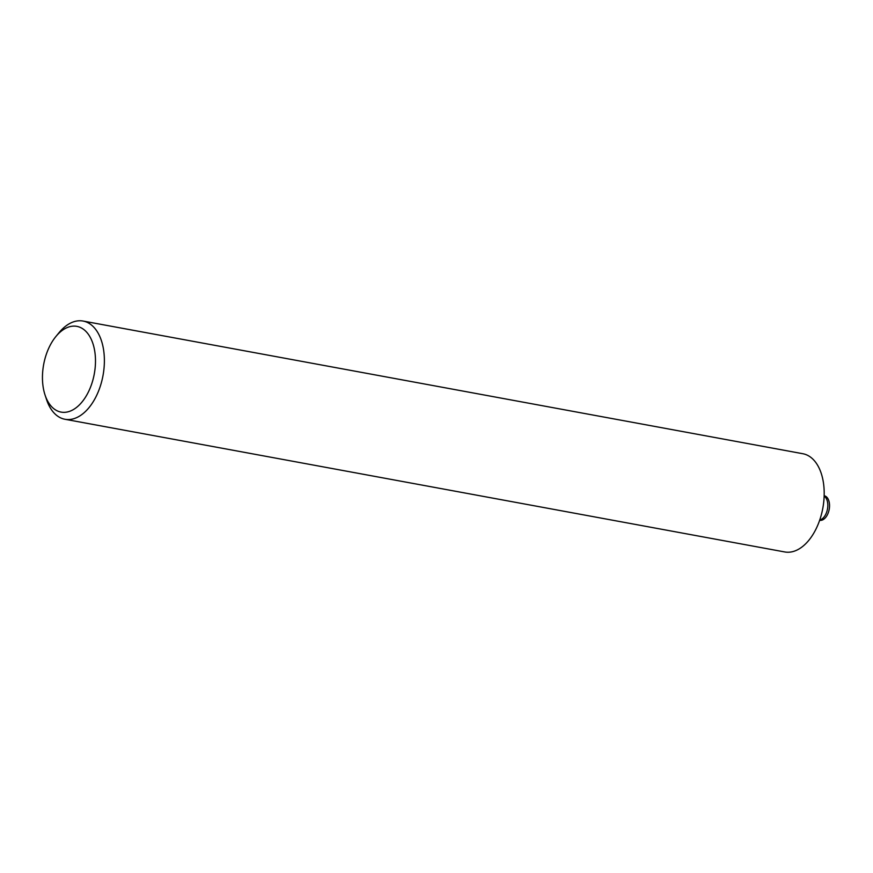 <?xml version="1.0" encoding="UTF-8"?>
<svg xmlns="http://www.w3.org/2000/svg" width="873" height="873" viewBox="0 0 873 873"><rect width="100%" height="100%" fill="white"/><g stroke="black" fill="none" stroke-linecap="round" stroke-linejoin="round"><path stroke-width="1.31" d="M819.638 520.297L819.692 520.308A12.484 7.377 -79.6 0 0 820.784 520.363A12.484 7.377 -79.6 0 0 829.35 508.457A12.484 7.377 -79.6 0 0 824.21 495.755L824.167 495.744M73.048 326.142A43.595 25.754 -79.6 0 0 55.828 336.596A43.595 25.754 -79.6 0 0 45.058 395.033A43.595 25.754 -79.6 0 0 64.897 412.318A43.595 25.754 -79.6 0 0 95.179 367.511A43.595 25.754 -79.6 0 0 73.048 326.142M55.828 336.596L58.949 332.777A49.936 29.496 100.4 0 1 78.668 320.795A49.936 29.496 100.4 0 1 83.055 321.046A49.936 29.496 100.4 0 1 103.603 371.854A49.936 29.496 100.4 0 1 69.338 419.52A49.936 29.496 100.4 0 1 64.951 419.269A49.936 29.496 100.4 0 1 46.607 399.714L45.058 395.033M83.055 321.046L802.865 453.731A49.936 29.496 100.4 0 1 823.414 504.539A49.936 29.496 100.4 0 1 789.148 552.205A49.936 29.496 100.4 0 1 784.762 551.954L64.951 419.269M824.145 496.104A12.484 7.377 100.4 0 1 827.484 509.046A12.484 7.377 100.4 0 1 819.747 519.959"/></g></svg>
